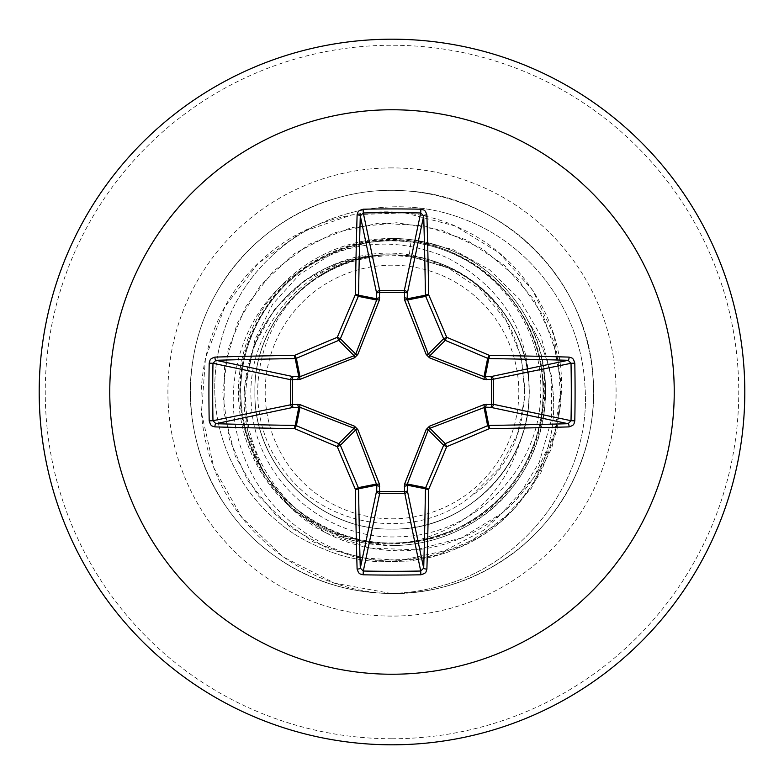 <?xml version="1.0" encoding="UTF-8"?>
<svg xmlns="http://www.w3.org/2000/svg" width="784" height="784" viewBox="0 0 784 784"><rect width="100%" height="100%" fill="white"/><g stroke="black" fill="none" stroke-linecap="round" stroke-linejoin="round"><path stroke-width="0.59" stroke-dasharray="3.92 2.94" d="M392 518.802A126.802 126.802 0 0 0 518.802 392A126.802 126.802 0 0 0 392 265.198A126.802 126.802 0 0 0 265.198 392A126.802 126.802 0 0 0 392 518.802M392 744.8A352.8 352.8 0 0 0 744.8 392A352.8 352.8 0 0 0 392 39.2A352.8 352.8 0 0 0 39.2 392A352.8 352.8 0 0 0 392 744.8A352.8 352.8 0 0 0 744.8 392A352.8 352.8 0 0 0 392 39.2M392 238.463A153.537 153.537 0 0 0 238.463 392A153.537 153.537 0 0 0 392 545.537L364.923 543.136A153.537 153.537 0 0 1 392 238.463A153.537 153.537 0 0 1 528.514 321.734C566.058 390.677 539.108 484.777 471.135 523.575C446.674 538.089 420.293 545.409 392 545.537A153.537 153.537 0 0 0 545.537 392A153.537 153.537 0 0 0 392 238.463A153.537 153.537 0 0 1 545.537 392A153.537 153.537 0 0 1 392 545.537M409.179 255.996L392 254.908C318.745 253.026 253.026 318.745 254.908 392C253.026 465.255 318.745 530.974 392 529.092L392 543.185C307.181 545.654 232.956 466.333 240.59 382.073C243.893 297.548 327.447 228.046 411.09 240.923L409.179 255.996L448.928 268.197C537.618 306.093 552.093 441.451 471.615 495.753L498.987 468.558L517.381 434.375L525.084 396.096L521.282 356.994L506.17 320.489L480.945 289.776L447.684 267.599L409.179 255.996A137.092 137.092 0 0 0 392 254.908A137.092 137.092 0 0 0 391.167 254.918C317.785 253.428 253.163 319.509 254.908 392.382C253.379 465.255 318.804 530.895 392 529.092C465.255 530.974 530.974 465.255 529.092 392C530.974 318.745 465.255 253.026 392 254.908C318.745 253.026 253.026 318.745 254.908 392C253.026 465.255 318.745 530.974 392 529.092C465.422 530.513 530.543 465.804 529.092 392C530.67 318.206 465.216 253.477 392 254.908C319.049 253.026 253.007 318.853 254.908 391.98C253.487 465.333 318.177 530.572 392 529.092C465.784 530.66 530.513 465.245 529.092 392.02C531.18 318.814 464.951 253.075 392 254.908C318.745 253.026 253.026 318.745 254.908 392C253.026 465.255 318.745 530.974 392 529.092C465.255 530.974 530.974 465.255 529.092 392C530.974 318.745 465.255 253.026 392 254.908C318.657 253.389 253.379 318.471 254.908 391.931C253.026 465.226 318.98 530.876 392 529.092C465.03 530.65 531.023 465.549 529.092 392C531.033 318.451 465.02 253.34 392 254.908C318.745 253.026 253.026 318.745 254.908 392C253.026 465.255 318.745 530.974 392 529.092C465.255 530.974 530.974 465.255 529.092 392C530.974 318.745 465.255 253.026 392 254.908C318.98 253.134 253.056 318.725 254.908 392.049C253.438 465.353 318.49 530.886 392 529.092C457.915 530.258 519.155 477.672 527.603 412.119C538.539 347.116 495.341 278.653 431.837 260.827C350.801 230.839 255.437 292.246 247.283 378.025C235.582 452.838 289.913 529.269 364.923 543.136M411.09 240.923C485.453 249.89 544.762 320.578 540.627 395.067C539.392 469.832 474.026 535.746 399.154 536.775C324.664 540.96 254.222 478.211 251.292 403.221C244.951 328.349 307.318 257.426 382.563 255.074C360.454 256.995 339.972 263.845 321.107 275.625C257.642 313.032 237.483 405.583 280.633 465.716C320.607 527.799 414.638 543.371 471.615 495.753M392 529.092C450.202 529.964 505.788 489.324 522.624 433.611A137.092 137.092 0 0 0 431.837 260.827M247.283 378.025L254.898 339.648L272.587 304.349L299.263 274.733L333.161 253.075L371.939 241.09L412.874 239.816L453.034 249.547L489.49 269.774L519.527 299.204L540.852 335.875L551.769 377.241L551.309 420.391L539.304 462.227L516.44 499.682L484.179 529.964L444.704 550.78L400.771 560.442L355.632 557.395L313.061 541.822L276.154 515.509L247.538 480.357L229.271 438.873L222.666 394.029L228.193 349.037L245.461 307.122L273.224 271.293L309.494 244.108L351.683 227.527L396.753 222.725L441.49 230.045L482.679 248.979L517.362 278.153L543.067 315.491L557.953 358.308L560.952 403.535L551.838 447.938L531.278 488.334L500.731 521.821L462.403 546.017L419.019 559.168L373.713 560.354L329.711 549.466L290.168 527.309L257.926 495.449L235.288 456.17L223.881 412.306L224.518 366.981L237.15 323.449L260.886 284.827L294.01 253.889L334.151 232.848L378.447 223.205L423.703 225.655L466.696 240.022L504.337 265.286L533.924 299.615L553.347 340.579L561.207 385.218L556.944 430.347L540.862 472.723L514.118 509.326L478.622 537.51L436.923 555.278L392 561.344C324.919 559.404 264.051 513.883 243.001 453.72C220.382 393.931 238.414 323.91 283.661 283.661C334.68 241.756 389.315 233.171 447.546 257.897C502.622 287.522 529.808 332.22 529.092 392M382.563 255.074L380.867 254.81L341.118 261.964L304.604 280.545L274.586 309.268L253.84 345.93L244.432 387.6L247.479 430.779L263.061 471.792L290.158 507.023L326.742 533.287L369.901 548.075L416.059 549.8L461.325 538L501.76 513.344L533.757 477.652L554.347 433.719L561.481 385.13L554.219 335.983L532.855 290.492L498.889 252.654L454.955 225.919L404.622 212.827L352.075 214.826L301.781 232.084L258.122 263.434L224.998 306.505L205.496 357.837L201.566 413.188L213.895 467.901L241.746 517.234L283.053 556.856L334.543 583.149L392 593.596C312.169 591.812 238.983 538.069 213.199 466.059C185.553 394.558 206.476 310.013 260.847 260.847C314.11 210.23 396.596 197.931 459.894 228.095C524.084 256.75 564.95 325.164 561.344 392C559.404 459.081 513.883 519.949 453.72 540.999C393.931 563.618 323.91 545.586 283.661 500.339C241.756 449.32 233.171 394.685 257.897 336.454C287.199 281.828 331.495 254.624 390.765 254.859L391.167 254.918M380.867 254.81L390.765 254.859M527.593 320.352A153.321 153.321 0 0 1 479.396 537.305C466.392 544.841 468.156 543.361 463.707 545.684L446.263 552.749L431.288 557.15L409.552 561.05L378.29 561.805C360.973 560.344 346.479 557.512 334.788 553.318C311.483 544.9 293.059 534.835 279.535 523.144C253.546 501.966 235.014 475.28 223.94 443.078C201.929 380.054 220.177 304.094 270.735 257.044C320.137 208.946 399.164 192.913 465.206 219.687C531.728 244.931 581.13 311.836 584.884 385.199C592.557 477.26 523.83 570.007 429.583 588.666C355.015 606.326 272.665 572.3 228.605 510.09C183.015 448.477 177.831 360.483 215.855 293.941C252.389 226.556 329.917 184.612 406.298 190.904C502.76 195.824 586.883 278.977 592.91 375.369C600.093 451.682 559.051 529.69 492.097 566.999C425.996 605.797 337.953 601.622 275.811 556.748C212.689 513.285 179.203 431.749 193.56 356.455C206.221 280.868 265.923 216.021 340.217 197.166C414.06 176.645 498.085 203.291 546.605 262.62C596.448 320.842 607.865 408.248 574.652 477.319C542.998 547.124 468.636 594.458 392 593.596C468.636 594.458 542.998 547.124 574.652 477.319C607.865 408.248 596.448 320.842 546.605 262.62C498.085 203.291 414.06 176.645 340.217 197.166C265.923 216.021 206.221 280.868 193.56 356.455C179.203 431.749 212.689 513.285 275.811 556.748C337.953 601.622 425.996 605.797 492.097 566.999C559.051 529.69 600.093 451.682 592.91 375.369C586.883 278.977 502.76 195.824 406.298 190.904C329.917 184.612 252.389 226.556 215.855 293.941C177.831 360.483 183.015 448.477 228.605 510.09C272.665 572.3 355.015 606.326 429.583 588.666C523.83 570.007 592.557 477.26 584.884 385.199C581.13 311.836 531.728 244.931 465.206 219.687C399.164 192.913 320.137 208.946 270.735 257.044C220.177 304.094 201.929 380.054 223.94 443.078C235.014 475.28 253.546 501.966 279.535 523.144C293.059 534.835 311.483 544.9 334.788 553.318C346.479 557.512 360.973 560.344 378.29 561.805L409.552 561.05L431.288 557.15L446.263 552.749L463.707 545.684C468.156 543.361 466.392 544.841 479.396 537.305A153.321 153.321 0 0 0 528.514 321.734L527.593 320.352C565.489 389.305 538.196 483.385 470.4 522.35C451.045 533.865 430.308 540.627 408.19 542.655C347.557 550.907 285.425 517.842 257.799 464.451C229.32 405.132 234.641 349.027 273.763 296.146C311.052 249.175 377.947 228.399 435.189 246.352C493.195 262.993 537.403 316.609 542.842 376.653C549.692 436.051 516.44 498.281 463.217 525.525C403.691 553.671 347.626 547.82 295.029 507.983C248.42 470.175 228.928 402.437 248.116 345.587C266.099 287.973 320.901 244.833 381.23 241.198C441.147 236.072 501.976 271.215 527.769 325.487C554.798 379.417 545.399 448.517 504.475 493.018C464.814 538.402 396.851 555.229 340.491 534.139C283.622 514.088 242.344 457.895 240.913 397.439C237.973 337.091 275.125 278.016 330.368 253.947C385.14 228.869 453.995 240.688 496.919 283.142C540.96 324.586 555.258 392.823 532.209 448.556C510.266 504.573 452.456 543.978 392 543.185M408.19 542.655C468.224 528.808 506.366 492.46 522.624 433.611M448.928 268.197A136.269 136.269 0 0 0 321.107 275.625M392 738.753A346.753 346.753 0 0 0 738.753 392A346.753 346.753 0 0 0 392 45.247A346.753 346.753 0 0 0 45.247 392A346.753 346.753 0 0 0 392 738.753M392 167.903A224.097 224.097 0 0 0 167.903 392A224.097 224.097 0 0 0 392 616.097A224.097 224.097 0 0 0 616.097 392A224.097 224.097 0 0 0 392 167.903M471.135 523.575L470.4 522.35"/><path stroke-width="1.18" d="M569.086 426.898A564.353 49.186 180 0 1 489.314 428.652A564.029 49.157 157.5 0 1 446.704 446.704A564.029 49.157 112.5 0 1 428.652 489.314A564.353 49.186 90 0 1 426.898 569.086L425.986 571.997L424.644 573.467L420.861 574.799A563.382 215.6 180 0 1 392 575.084A563.382 215.6 180 0 1 363.139 574.799L363.296 571.026A560.364 214.444 0 0 0 392 571.311A560.364 214.444 0 0 0 420.704 571.026L423.703 568.135A561.334 48.922 -90 0 0 425.438 488.795A3.028 3.009 -78.8 0 1 425.673 487.648A561.011 48.892 -67.5 0 0 443.636 445.263A3.028 3.009 -45 0 1 445.263 443.636A561.011 48.892 -22.5 0 0 487.648 425.673A3.028 3.009 -11.2 0 1 488.795 425.438A561.334 48.922 0 0 0 568.135 423.703L571.026 420.704A560.364 214.444 -90 0 0 571.026 363.296L568.135 360.297A561.334 48.922 180 0 0 488.795 358.562A3.028 3.009 -168.8 0 1 487.648 358.327A561.011 48.892 -157.5 0 0 445.263 340.364A3.028 3.009 -135 0 1 443.636 338.737A561.011 48.892 -112.5 0 0 425.673 296.352A3.028 3.009 -101.2 0 1 425.438 295.205A561.334 48.922 -90 0 0 423.703 215.865L420.704 212.974L420.861 209.201L423.899 210.034L425.467 211.308L426.898 214.914A3.028 0.941 178.4 0 0 423.703 215.865L407.337 293.353L407.161 298.841L428.28 354.094L429.906 355.72L483.993 376.683L490.647 376.663A3.028 2.783 -101.9 0 1 493.45 379.681L493.45 404.319L571.026 420.704L574.799 420.861L573.966 423.899L572.692 425.467L569.086 426.898A3.028 0.941 -91.6 0 0 568.135 423.703L490.647 407.337L485.159 407.161L429.906 428.28L428.28 429.906L407.317 483.993L407.337 490.647A3.028 2.783 -11.9 0 1 404.319 493.45L379.681 493.45A3.028 2.783 11.9 0 1 376.663 490.647A3.028 1.029 -178.2 0 0 379.554 491.676L404.446 491.676L404.671 483.865L426.192 429.514L429.514 426.192L483.865 404.671L491.676 404.446A3.028 1.029 -88.2 0 1 490.647 407.337A3.028 2.783 -78.1 0 0 493.45 404.319L491.676 404.446L491.676 379.554L483.865 379.329L429.514 357.808L426.192 354.486L404.671 300.135L404.446 292.324A3.028 1.029 -178.2 0 1 407.337 293.353A3.028 2.783 -168.1 0 0 404.319 290.55L420.704 212.974A560.364 214.444 180 0 0 363.296 212.974L360.297 215.865A3.028 0.941 -178.4 0 0 357.102 214.914L358.014 212.003L359.356 210.533L363.139 209.201A563.382 215.6 0 0 1 392 208.916A563.382 215.6 0 0 1 420.861 209.201M379.329 300.135L357.808 354.486L354.486 357.808L300.135 379.329L290.55 379.681L212.974 363.296A560.364 214.444 90 0 0 212.689 392A560.364 214.444 90 0 0 212.974 420.704L215.865 423.703A561.334 48.922 0 0 0 295.205 425.438A3.028 3.009 11.2 0 1 296.352 425.673A561.011 48.892 22.5 0 0 338.737 443.636A3.028 3.009 45 0 1 340.364 445.263A561.011 48.892 67.5 0 0 358.327 487.648A3.028 3.009 78.8 0 1 358.562 488.795A561.334 48.922 90 0 0 360.297 568.135L376.663 490.647L376.839 485.159L355.72 429.906L354.094 428.28L300.007 407.317L293.353 407.337A3.028 2.783 78.1 0 1 290.55 404.319L290.55 379.681A3.028 2.783 101.9 0 1 293.353 376.663L300.007 376.683L354.094 355.72L355.72 354.094L376.683 300.007A3.028 0.921 -159.1 0 1 379.329 300.135L379.681 290.55L404.319 290.55L404.446 292.324L379.554 292.324A3.028 1.029 -1.8 0 0 376.663 293.353L360.297 215.865A561.334 48.922 90 0 0 358.562 295.205A3.028 3.009 101.2 0 1 358.327 296.352A561.011 48.892 112.5 0 0 340.364 338.737A3.028 3.009 135 0 1 338.737 340.364A561.011 48.892 157.5 0 0 296.352 358.327A3.028 3.009 168.8 0 1 295.205 358.562A561.334 48.922 180 0 0 215.865 360.297L212.974 363.296L209.201 363.139L210.034 360.101L211.308 358.533L214.914 357.102A564.353 49.186 0 0 1 294.686 355.348A564.029 49.157 -22.5 0 1 337.296 337.296A564.029 49.157 -67.5 0 1 355.348 294.686A564.353 49.186 -90 0 1 357.102 214.914M214.914 357.102A3.028 0.941 -91.6 0 0 215.865 360.297L293.353 376.663A3.028 1.029 -88.2 0 0 292.324 379.554L292.324 404.446L300.135 404.671L354.486 426.192L357.808 429.514L379.329 483.865L379.681 493.45L363.296 571.026L360.297 568.135A3.028 0.941 178.4 0 1 357.102 569.086A564.353 49.186 -90 0 1 355.348 489.314A564.029 49.157 -112.5 0 1 337.296 446.704A564.029 49.157 -157.5 0 1 294.686 428.652A564.353 49.186 180 0 1 214.914 426.898L212.003 425.986L210.533 424.644L209.201 420.861A563.382 215.6 -90 0 1 208.916 392A563.382 215.6 -90 0 1 209.201 363.139M392 109.76A282.24 282.24 0 0 1 674.24 392A282.24 282.24 0 0 1 392 674.24A282.24 282.24 0 0 1 109.76 392A282.24 282.24 0 0 1 392 109.76M392 39.2A352.8 352.8 0 0 1 744.8 392A352.8 352.8 0 0 1 392 744.8A352.8 352.8 0 0 1 39.2 392A352.8 352.8 0 0 1 392 39.2A352.8 352.8 0 0 0 39.2 392A352.8 352.8 0 0 0 392 744.8M363.139 574.799L360.101 573.966L358.533 572.692L357.102 569.086M426.898 214.914A564.353 49.186 90 0 1 428.652 294.686A564.029 49.157 67.5 0 1 446.704 337.296A564.029 49.157 22.5 0 1 489.314 355.348L487.648 358.327L483.993 376.683A3.028 0.921 110.9 0 1 483.865 379.329M569.086 357.102L571.997 358.014L573.467 359.356L574.799 363.139L571.026 363.296L491.676 379.554A3.028 1.029 88.2 0 0 490.647 376.663L568.135 360.297A3.028 0.941 91.6 0 0 569.086 357.102A564.353 49.186 0 0 0 489.314 355.348A3.028 0.519 90.9 0 1 488.795 358.562L485.159 376.839A3.028 1.029 88.2 0 1 486.188 379.721M379.721 297.812A3.028 1.029 -1.8 0 0 376.839 298.841L358.562 295.205A3.028 0.519 -179.1 0 0 355.348 294.686L358.327 296.352L376.683 300.007L376.663 293.353A3.028 2.783 168.1 0 1 379.681 290.55L363.296 212.974L363.139 209.201M404.671 483.865A3.028 0.921 -159.1 0 0 407.317 483.993L425.673 487.648L428.652 489.314A3.028 0.519 -179.1 0 1 425.438 488.795L407.161 485.159A3.028 1.029 -1.8 0 1 404.279 486.188M426.192 429.514L428.28 429.906L443.636 445.263L446.704 446.704L445.263 443.636L429.906 428.28L429.514 426.192M426.898 569.086A3.028 0.941 -178.4 0 1 423.703 568.135L407.337 490.647A3.028 1.029 -1.8 0 1 404.446 491.676L420.704 571.026L420.861 574.799M483.865 404.671A3.028 0.921 -110.9 0 1 483.993 407.317L487.648 425.673L489.314 428.652A3.028 0.519 -90.9 0 0 488.795 425.438L485.159 407.161A3.028 1.029 -88.2 0 0 486.188 404.279M379.329 483.865A3.028 0.921 159.1 0 1 376.683 483.993L358.327 487.648L355.348 489.314A3.028 0.519 179.1 0 0 358.562 488.795L376.839 485.159A3.028 1.029 -178.2 0 0 379.721 486.188M354.486 426.192L354.094 428.28L338.737 443.636L337.296 446.704L340.364 445.263L355.72 429.906L357.808 429.514M297.812 404.279A3.028 1.029 88.2 0 0 298.841 407.161L295.205 425.438A3.028 0.519 90.9 0 0 294.686 428.652L296.352 425.673L300.007 407.317A3.028 0.921 110.9 0 1 300.135 404.671M429.514 357.808L429.906 355.72L445.263 340.364L446.704 337.296L443.636 338.737L428.28 354.094L426.192 354.486M214.914 426.898A3.028 0.941 91.6 0 1 215.865 423.703L293.353 407.337A3.028 1.029 88.2 0 1 292.324 404.446L212.974 420.704L209.201 420.861M404.671 300.135A3.028 0.921 159.1 0 1 407.317 300.007L425.673 296.352L428.652 294.686A3.028 0.519 179.1 0 0 425.438 295.205L407.161 298.841A3.028 1.029 -178.2 0 0 404.279 297.812M300.135 379.329A3.028 0.921 -110.9 0 1 300.007 376.683L296.352 358.327L294.686 355.348A3.028 0.519 -90.9 0 0 295.205 358.562L298.841 376.839A3.028 1.029 -88.2 0 0 297.812 379.721M357.808 354.486L355.72 354.094L340.364 338.737L337.296 337.296L338.737 340.364L354.094 355.72L354.486 357.808M574.799 363.139A563.382 215.6 90 0 1 574.799 420.861"/></g></svg>
